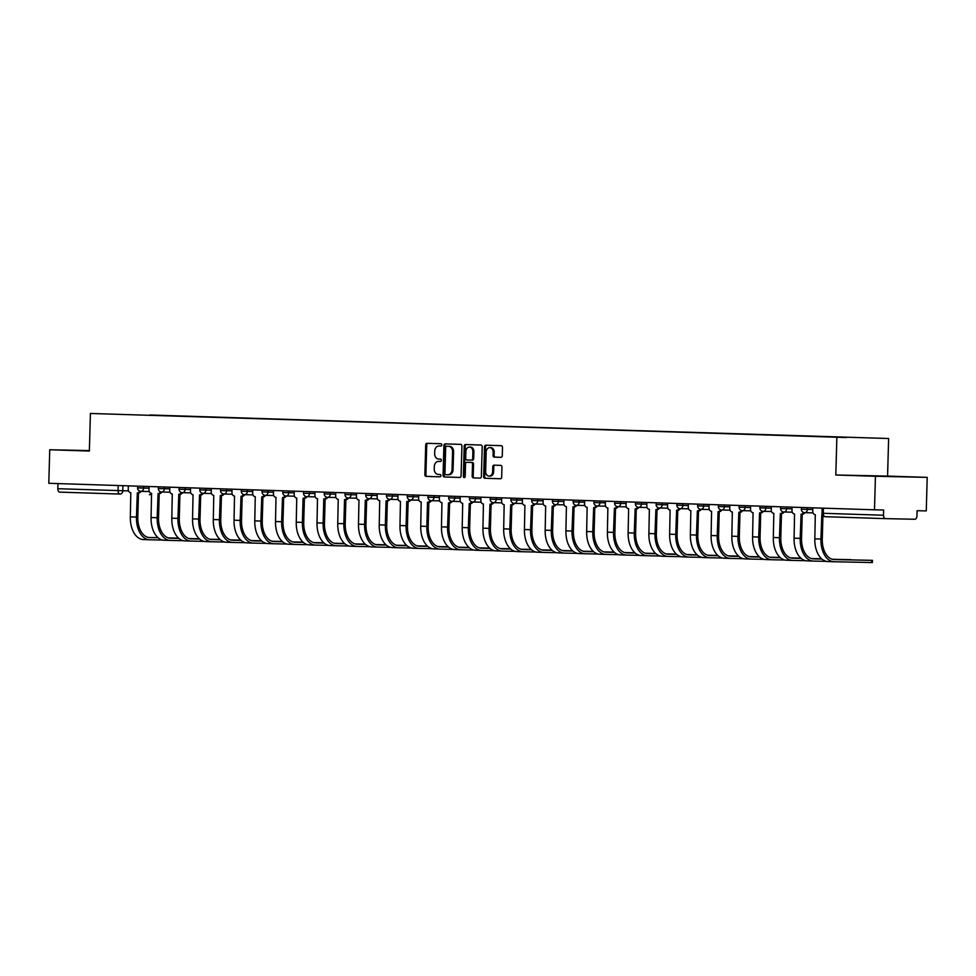 <?xml version="1.0" encoding="UTF-8"?>
<svg xmlns="http://www.w3.org/2000/svg" width="976" height="976" viewBox="0 0 976 976"><rect width="100%" height="100%" fill="white"/><g stroke="black" fill="none" stroke-linecap="round" stroke-linejoin="round"><path stroke-width="1.46" d="M441.799 444.934A1.159 0.915 -88.8 0 0 440.92 443.738L427.049 443.299A1.659 1.305 -88.8 0 0 425.695 444.91L424.865 474.678A1.659 1.305 -88.8 0 0 426.122 476.373L439.993 476.825A1.159 0.915 -88.8 0 0 440.054 474.507L438.261 474.446A5.295 4.172 -88.8 0 1 434.235 469.029L434.308 466.54A5.295 4.172 -88.8 0 1 438.59 461.38A5.295 4.172 -88.8 0 1 438.627 461.38L440.42 461.441A1.159 0.915 -88.8 0 0 440.481 459.123L438.688 459.074A5.295 4.172 -88.8 0 1 434.662 453.645L434.735 451.156A5.295 4.172 -88.8 0 1 439.017 445.995A5.295 4.172 -88.8 0 1 439.054 445.995L440.847 446.056A1.159 0.915 -88.8 0 0 441.799 444.934M888.782 476.325L867.566 475.788L888.782 476.325M89.365 450.717L83.082 450.607L89.365 450.839M500.92 457.341A1.659 1.305 -88.8 0 0 502.274 455.731L502.506 447.374A1.659 1.305 -88.8 0 0 501.249 445.678L485.841 445.19A1.659 1.305 -88.8 0 0 484.499 446.801L483.657 476.569A1.659 1.305 -88.8 0 0 484.926 478.264L500.322 478.765A1.659 1.305 -88.8 0 0 501.676 477.154L501.957 467.065A1.659 1.305 -88.8 0 0 500.7 465.369L494.1 465.149A1.659 1.305 -88.8 0 0 492.758 466.76L492.612 471.762A4.429 3.489 -88.8 0 1 489.025 476.081A4.429 3.489 -88.8 0 1 485.633 471.542L486.182 451.937A4.429 3.489 -88.8 0 1 489.757 447.63A4.429 3.489 -88.8 0 1 493.161 452.169L493.075 455.438A1.659 1.305 -88.8 0 0 494.332 457.134L500.92 457.341M836.859 437.419L835.81 475.007L875.435 476.276L874.496 509.814L48.8 483.291L49.739 449.765L89.365 451.034L90.414 413.458L888.624 438.517L90.414 413.458M461.916 446.069A1.659 1.305 -88.8 0 0 460.66 444.373L445.251 443.885A1.659 1.305 -88.8 0 0 443.909 445.495L443.067 475.263A1.659 1.305 -88.8 0 0 444.336 476.959L459.733 477.459A1.659 1.305 -88.8 0 0 461.087 475.849L461.916 446.069M465.552 444.531L480.948 445.032A1.659 1.305 -88.8 0 1 482.205 446.727L481.375 476.495A1.659 1.305 -88.8 0 1 480.033 478.106A1.659 1.305 -88.8 0 0 480.033 478.106L473.433 477.898A1.659 1.305 -88.8 0 1 472.177 476.203L472.518 464.125A1.659 1.305 -88.8 0 0 471.249 462.429L466.882 462.295A1.659 1.305 -88.8 0 0 465.528 463.905L465.186 476.471A1.159 0.915 -88.8 0 1 463.356 476.41L464.198 446.142A1.659 1.305 -88.8 0 1 465.54 444.531A1.659 1.305 -88.8 0 0 465.54 444.531M875.435 476.276L927.2 477.362L926.261 510.899L917.098 510.704L916.952 515.926A3.367 2.074 91.8 0 1 914.793 519.256L885.488 518.634A3.367 2.074 91.8 0 0 885.488 518.634L825.257 516.707A3.367 2.074 -88.2 0 1 825.245 516.707A3.367 2.074 -88.2 0 1 823.28 513.291L883.512 515.23A3.367 2.074 91.8 0 0 885.476 518.634L825.245 516.707A3.367 3.367 0 0 1 821.975 513.242L823.28 513.291L823.427 508.167M927.2 477.362L887.574 476.093L888.624 438.517M874.496 509.814L883.658 509.997L883.512 515.23M118.194 485.523L118.047 490.647A3.367 2.074 -88.2 0 0 120.011 494.063A3.367 3.367 0 0 0 120.048 494.063A3.367 2.66 -88.8 0 0 120.048 494.063L120.072 494.063A3.367 2.074 -88.2 0 1 120.011 494.063L59.792 492.124A3.367 2.074 -88.2 0 1 59.78 492.124A3.367 2.074 -88.2 0 1 57.816 488.708L128.539 490.904M57.962 483.596L57.816 488.708M89.377 450.595L49.739 449.765M846.326 437.541L149.853 415.203M846.448 437.346L149.987 414.983M835.81 475.007L887.574 476.093M440.981 446.056L440.091 446.02A5.295 4.172 -88.8 0 0 440.054 446.02A5.295 4.172 -88.8 0 0 440.017 446.02M439.59 461.404A5.295 4.172 -88.8 0 1 439.627 461.404A5.295 4.172 -88.8 0 1 439.664 461.404L440.554 461.428M427.927 443.324A1.659 1.305 -88.8 0 0 426.732 444.934L425.902 474.702A1.659 1.305 -88.8 0 0 427.159 476.398L440.115 476.813M446.142 443.909A1.659 1.305 -88.8 0 0 444.934 445.52L444.104 475.288A1.659 1.305 -88.8 0 0 445.361 476.983L459.891 477.447M447.801 474.751L448.765 474.775A5.295 4.172 -88.8 0 0 448.801 474.775A5.295 4.172 -88.8 0 0 453.084 469.615L453.584 451.754A5.295 4.172 -88.8 0 0 449.558 446.325L446.618 446.239A1.159 0.915 -88.8 0 0 445.678 447.374L444.946 473.506A1.159 0.915 -88.8 0 0 445.837 474.69L447.728 474.751A5.295 4.172 -88.8 0 0 447.764 474.751A5.295 4.172 -88.8 0 0 452.047 469.59L452.547 451.729A5.295 4.172 -88.8 0 0 448.521 446.3L447.667 446.264A1.159 0.915 -88.8 0 0 447.642 446.264M480.18 478.106L473.433 477.898M467.894 462.307A1.659 1.305 -88.8 0 1 467.907 462.307A1.659 1.305 -88.8 0 0 467.907 462.307L472.286 462.453A1.659 1.305 -88.8 0 1 473.543 464.149L473.214 476.227A1.659 1.305 -88.8 0 0 474.47 477.923M466.43 444.556A1.659 1.305 -88.8 0 0 465.235 446.166L464.393 476.434A1.159 0.915 -88.8 0 0 464.759 477.41M472.86 451.595A4.429 3.489 -88.8 0 0 469.468 447.057A4.429 3.489 -88.8 0 0 465.881 451.376L465.686 458.281A1.659 1.305 -88.8 0 0 466.943 459.977L471.323 460.111A1.659 1.305 -88.8 0 0 472.677 458.5L472.86 451.595L473.897 451.62A4.429 3.489 -88.8 0 0 470.505 447.081L469.468 447.057M472.372 460.135L472.36 460.135A1.659 1.305 -88.8 0 0 473.702 458.525L472.677 458.5M473.897 451.62L473.702 458.525M489.757 447.63L490.794 447.655A4.429 3.489 -88.8 0 1 494.198 452.193L494.1 455.45A1.659 1.305 -88.8 0 0 495.369 457.146L501.078 457.329M489.025 476.081L490.062 476.105A4.429 3.489 -88.8 0 0 493.649 471.786L492.612 471.762M494.991 465.174A1.659 1.305 -88.8 0 0 493.783 466.784L493.649 471.786M486.731 445.215A1.659 1.305 -88.8 0 0 485.523 446.813L484.694 476.593A1.659 1.305 -88.8 0 0 485.95 478.289L500.468 478.752M128.344 485.853L128.246 489.22A3.367 2.66 -88.8 0 0 130.808 492.685L130.333 516.865A22.424 13.774 91.8 0 0 143.387 539.569A22.424 13.774 91.8 0 0 143.472 539.569L149.401 539.765M140.995 491.355A3.367 2.66 91.2 0 1 138.69 492.917A3.367 2.66 91.2 0 1 138.665 492.917L137.372 492.892A3.367 2.66 -88.8 0 0 139.739 491.135M158.149 537.752L149.657 537.581A20.228 12.432 -88.2 0 1 149.572 537.581A20.228 12.432 -88.2 0 1 137.799 517.097L138.47 492.917M138.69 492.917L137.348 492.892A3.367 2.66 -88.8 0 1 137.323 492.892L136.445 517.06A22.424 13.774 91.8 0 0 149.499 539.765A22.424 13.774 91.8 0 0 149.596 539.765L162.577 540.045M178.62 538.191L168.543 537.971M178.547 538.118L168.287 537.898M158.063 537.691L148.645 537.483M149.084 486.512L148.986 489.891A3.367 2.66 -88.8 0 0 151.548 493.344L151.073 517.536A22.424 13.774 91.8 0 0 164.127 540.24A22.424 13.774 91.8 0 0 164.224 540.24L170.153 540.423M161.735 492.026A3.367 2.66 91.2 0 1 159.442 493.588A3.367 2.66 91.2 0 1 159.417 493.588L158.112 493.551A3.367 2.66 -88.8 0 0 160.491 491.794M178.889 538.423L170.397 538.24A20.228 12.432 -88.2 0 1 170.312 538.24A20.228 12.432 -88.2 0 1 158.539 517.756L159.21 493.575M159.442 493.588L158.088 493.551A3.367 2.66 -88.8 0 1 158.063 493.551L157.197 517.731A22.424 13.774 91.8 0 0 170.239 540.436A22.424 13.774 91.8 0 0 170.336 540.436L183.317 540.704M199.36 538.85L189.283 538.642M199.287 538.789L189.027 538.569M178.803 538.349L169.385 538.154M169.824 487.183L169.726 490.562A3.367 2.66 -88.8 0 0 172.288 494.015L171.813 518.207A22.424 13.774 91.8 0 0 184.867 540.899A22.424 13.774 91.8 0 0 184.964 540.899L190.893 541.094M182.475 492.697A3.367 2.66 91.2 0 1 180.182 494.246A3.367 2.66 91.2 0 1 180.157 494.246L178.852 494.222A3.367 2.66 -88.8 0 0 181.231 492.465M199.629 539.094L191.137 538.911A20.228 12.432 -88.2 0 1 191.052 538.911A20.228 12.432 -88.2 0 1 179.279 518.427L179.95 494.246M180.182 494.246L178.828 494.222A3.367 2.66 -88.8 0 1 178.803 494.222L177.937 518.402A22.424 13.774 91.8 0 0 190.991 541.094A22.424 13.774 91.8 0 0 191.076 541.094L204.057 541.375M220.1 539.521L210.023 539.301M220.027 539.447L209.767 539.228M199.543 539.02L190.125 538.825M190.564 487.854L190.466 491.221A3.367 2.66 -88.8 0 0 193.041 494.673L192.565 518.866A22.424 13.774 91.8 0 0 205.607 541.57A22.424 13.774 91.8 0 0 205.704 541.57L211.633 541.765M203.215 493.356A3.367 2.66 91.2 0 1 200.922 494.917A3.367 2.66 91.2 0 1 200.897 494.917L199.592 494.893A3.367 2.66 -88.8 0 0 201.971 493.136M220.369 539.752L211.877 539.569A20.228 12.432 -88.2 0 1 211.792 539.569A20.228 12.432 -88.2 0 1 200.019 519.098L200.702 494.917M200.922 494.917L199.58 494.893A3.367 2.66 -88.8 0 1 199.555 494.893L198.677 519.061A22.424 13.774 91.8 0 0 211.731 541.765A22.424 13.774 91.8 0 0 211.816 541.765L224.797 542.034M240.84 540.179L230.763 539.972M240.767 540.118L230.507 539.899M220.295 539.679L210.865 539.484M211.304 488.512L211.219 491.892A3.367 2.66 -88.8 0 0 213.781 495.344L213.305 519.537A22.424 13.774 91.8 0 0 226.359 542.229A22.424 13.774 91.8 0 0 226.444 542.241L232.373 542.424M223.968 494.027A3.367 2.66 91.2 0 1 221.662 495.588A3.367 2.66 91.2 0 1 221.637 495.576L220.344 495.552A3.367 2.66 -88.8 0 0 222.711 493.795M241.109 540.423L232.63 540.24A20.228 12.432 -88.2 0 1 232.544 540.24A20.228 12.432 -88.2 0 1 220.759 519.757L221.442 495.576M221.662 495.588L220.32 495.552A3.367 2.66 -88.8 0 1 220.295 495.552L219.417 519.732A22.424 13.774 91.8 0 0 232.471 542.424A22.424 13.774 91.8 0 0 232.569 542.436L245.537 542.705M261.58 540.85L251.503 540.643M261.507 540.777L251.247 540.57M241.035 540.35L231.605 540.155M232.044 489.183L231.959 492.551A3.367 2.66 -88.8 0 0 234.521 496.015L234.045 520.196A22.424 13.774 91.8 0 0 247.099 542.9A22.424 13.774 91.8 0 0 247.184 542.9L253.113 543.095M244.708 494.686A3.367 2.66 91.2 0 1 242.402 496.247A3.367 2.66 91.2 0 1 242.377 496.247L241.084 496.223A3.367 2.66 -88.8 0 0 243.451 494.466M261.861 541.082L253.37 540.911A20.228 12.432 -88.2 0 1 253.284 540.899A20.228 12.432 -88.2 0 1 241.511 520.428L242.182 496.247M242.402 496.247L241.06 496.223A3.367 2.66 -88.8 0 1 241.035 496.223L240.157 520.391A22.424 13.774 91.8 0 0 253.211 543.095A22.424 13.774 91.8 0 0 253.309 543.095L266.289 543.376M282.332 541.521L272.243 541.302M282.247 541.448L271.999 541.229M261.775 541.021L252.357 540.814M252.796 489.842L252.699 493.222A3.367 2.66 -88.8 0 0 255.261 496.674L254.785 520.867A22.424 13.774 91.8 0 0 267.839 543.571A22.424 13.774 91.8 0 0 267.936 543.571L273.866 543.754M265.448 495.357A3.367 2.66 91.2 0 1 263.142 496.918A3.367 2.66 91.2 0 1 263.13 496.918L261.824 496.882A3.367 2.66 -88.8 0 0 264.191 495.125M282.601 541.753L274.11 541.57A20.228 12.432 -88.2 0 1 274.024 541.57A20.228 12.432 -88.2 0 1 262.251 521.086L262.922 496.906M263.142 496.918L261.8 496.882A3.367 2.66 -88.8 0 1 261.775 496.882L260.897 521.062A22.424 13.774 91.8 0 0 273.951 543.766A22.424 13.774 91.8 0 0 274.049 543.766L287.029 544.035M303.072 542.18L292.995 541.973M302.999 542.119L292.739 541.9M282.515 541.68L273.097 541.485M273.536 490.513L273.439 493.893A3.367 2.66 -88.8 0 0 276.001 497.345L275.525 521.526A22.424 13.774 91.8 0 0 288.579 544.23A22.424 13.774 91.8 0 0 288.676 544.23L294.606 544.425M286.188 496.028A3.367 2.66 91.2 0 1 283.894 497.577A3.367 2.66 91.2 0 1 283.87 497.577L282.564 497.553A3.367 2.66 -88.8 0 0 284.943 495.796M303.341 542.424L294.85 542.241A20.228 12.432 -88.2 0 1 294.764 542.241A20.228 12.432 -88.2 0 1 282.991 521.757L283.662 497.577M283.894 497.577L282.54 497.553A3.367 2.66 -88.8 0 1 282.515 497.553L281.649 521.733A22.424 13.774 91.8 0 0 294.691 544.425A22.424 13.774 91.8 0 0 294.789 544.425L307.769 544.706M323.812 542.851L313.735 542.632M323.739 542.778L313.479 542.558M303.255 542.351L293.837 542.156M294.276 491.184L294.179 494.551A3.367 2.66 -88.8 0 0 296.741 498.004L296.265 522.197A22.424 13.774 91.8 0 0 309.319 544.901A22.424 13.774 91.8 0 0 309.416 544.901L315.346 545.096M306.928 496.686A3.367 2.66 91.2 0 1 304.634 498.248A3.367 2.66 91.2 0 1 304.61 498.248L303.304 498.224A3.367 2.66 -88.8 0 0 303.28 498.224A3.367 2.66 -88.8 0 0 305.683 496.455M324.081 543.083L315.59 542.9A20.228 12.432 -88.2 0 1 315.504 542.9A20.228 12.432 -88.2 0 1 303.731 522.416L304.402 498.248M304.634 498.248L303.06 498.211L302.389 522.392A22.424 13.774 91.8 0 0 315.443 545.096A22.424 13.774 91.8 0 0 315.529 545.096L328.509 545.364M344.552 543.51L334.475 543.303M344.479 543.449L334.219 543.229M323.995 543.01L314.577 542.815M315.016 491.843L314.919 495.222A3.367 2.66 -88.8 0 0 317.493 498.675L317.017 522.868A22.424 13.774 91.8 0 0 330.059 545.56A22.424 13.774 91.8 0 0 330.156 545.572L336.086 545.755M327.668 497.357A3.367 2.66 91.2 0 1 325.374 498.919A3.367 2.66 91.2 0 1 325.35 498.907L324.044 498.882A3.367 2.66 -88.8 0 0 324.032 498.882A3.367 2.66 -88.8 0 0 326.423 497.126M344.821 543.754L336.33 543.571A20.228 12.432 -88.2 0 1 336.244 543.571A20.228 12.432 -88.2 0 1 324.471 523.087L325.154 498.907M325.374 498.919L323.8 498.882L323.129 523.063A22.424 13.774 91.8 0 0 336.183 545.755A22.424 13.774 91.8 0 0 336.269 545.767L349.249 546.035M365.292 544.181L355.215 543.974M365.219 544.108L354.959 543.9M344.748 543.681L335.317 543.486M335.756 492.514L335.671 495.881A3.367 2.66 -88.8 0 0 338.233 499.346L337.757 523.526A22.424 13.774 91.8 0 0 350.811 546.231A22.424 13.774 91.8 0 0 350.896 546.231L356.826 546.426M348.42 498.016A3.367 2.66 91.2 0 1 346.114 499.578A3.367 2.66 91.2 0 1 346.09 499.578L344.796 499.553A3.367 2.66 -88.8 0 0 344.772 499.553A3.367 2.66 -88.8 0 0 347.163 497.797M365.561 544.413L357.082 544.242A20.228 12.432 -88.2 0 1 356.996 544.23A20.228 12.432 -88.2 0 1 345.211 523.758L345.894 499.578M346.114 499.578L344.552 499.541L343.869 523.722A22.424 13.774 91.8 0 0 356.923 546.426A22.424 13.774 91.8 0 0 357.021 546.426L369.989 546.706M386.045 544.852L375.955 544.632M385.959 544.779L375.711 544.559M365.488 544.352L356.057 544.144M356.496 493.173L356.411 496.552A3.367 2.66 -88.8 0 0 358.973 500.005L358.497 524.197A22.424 13.774 91.8 0 0 371.551 546.889A22.424 13.774 91.8 0 0 371.636 546.902L377.566 547.085M369.16 498.687A3.367 2.66 91.2 0 1 366.854 500.249A3.367 2.66 91.2 0 1 366.83 500.249L365.536 500.212A3.367 2.66 -88.8 0 0 365.512 500.212A3.367 2.66 -88.8 0 0 367.903 498.455M386.313 545.084L377.822 544.901A20.228 12.432 -88.2 0 1 377.736 544.901A20.228 12.432 -88.2 0 1 365.963 524.417L366.634 500.237M366.854 500.249L365.292 500.212L364.609 524.393A22.424 13.774 91.8 0 0 377.663 547.097A22.424 13.774 91.8 0 0 377.761 547.097L390.742 547.365M406.785 545.511L396.695 545.303M406.699 545.45L396.451 545.23M386.228 545.011L376.809 544.815M377.248 493.844L377.151 497.223A3.367 2.66 -88.8 0 0 379.713 500.676L379.237 524.856A22.424 13.774 91.8 0 0 392.291 547.56A22.424 13.774 91.8 0 0 392.389 547.56L398.318 547.756M389.9 499.346A3.367 2.66 91.2 0 1 387.594 500.908A3.367 2.66 91.2 0 1 387.582 500.908L386.276 500.883A3.367 2.66 -88.8 0 0 386.252 500.883A3.367 2.66 -88.8 0 0 388.643 499.126M407.053 545.743L398.562 545.572A20.228 12.432 -88.2 0 1 398.476 545.572A20.228 12.432 -88.2 0 1 386.703 525.088L387.374 500.908M387.594 500.908L386.032 500.871L385.349 525.064A22.424 13.774 91.8 0 0 398.403 547.756A22.424 13.774 91.8 0 0 398.501 547.756L411.482 548.036M427.525 546.182L417.447 545.962M427.451 546.109L417.191 545.889M406.968 545.682L397.549 545.486M397.988 494.503L397.891 497.882A3.367 2.66 -88.8 0 0 400.453 501.335L399.977 525.527A22.424 13.774 91.8 0 0 413.031 548.231A22.424 13.774 91.8 0 0 413.129 548.231L419.058 548.414M410.64 500.017A3.367 2.66 91.2 0 1 408.346 501.579A3.367 2.66 91.2 0 1 408.322 501.579L407.016 501.554A3.367 2.66 -88.8 0 0 406.992 501.554A3.367 2.66 -88.8 0 0 409.395 499.785M427.793 546.414L419.302 546.231A20.228 12.432 -88.2 0 1 419.216 546.231A20.228 12.432 -88.2 0 1 407.443 525.747L408.114 501.566M408.346 501.579L406.772 501.542L406.101 525.722A22.424 13.774 91.8 0 0 419.143 548.427A22.424 13.774 91.8 0 0 419.241 548.427L432.222 548.695M448.265 546.841L438.187 546.633M448.191 546.78L437.931 546.56M427.708 546.34L418.289 546.145M418.728 495.174L418.631 498.553A3.367 2.66 -88.8 0 0 421.205 502.006L420.729 526.198A22.424 13.774 91.8 0 0 433.771 548.89A22.424 13.774 91.8 0 0 433.869 548.89L439.798 549.085M431.38 500.688A3.367 2.66 91.2 0 1 429.086 502.237A3.367 2.66 91.2 0 1 429.062 502.237L427.756 502.213A3.367 2.66 -88.8 0 0 427.732 502.213A3.367 2.66 -88.8 0 0 430.135 500.456M448.533 547.085L440.042 546.902A20.228 12.432 -88.2 0 1 439.956 546.902A20.228 12.432 -88.2 0 1 428.183 526.418L428.867 502.237M429.086 502.237L427.512 502.213L426.841 526.393A22.424 13.774 91.8 0 0 439.895 549.085A22.424 13.774 91.8 0 0 439.981 549.098L452.962 549.366M469.005 547.512L458.927 547.304M468.931 547.438L458.671 547.231M448.448 547.011L439.029 546.816M439.468 495.845L439.371 499.212A3.367 2.66 -88.8 0 0 441.945 502.677L441.469 526.857A22.424 13.774 91.8 0 0 454.511 549.561A22.424 13.774 91.8 0 0 454.609 549.561L460.538 549.756M452.132 501.347A3.367 2.66 91.2 0 1 449.826 502.908A3.367 2.66 91.2 0 1 449.802 502.908L448.509 502.884M469.273 547.743L460.782 547.573A20.228 12.432 -88.2 0 1 460.709 547.56A20.228 12.432 -88.2 0 1 448.923 527.089L449.607 502.908M450.875 501.127A3.367 2.66 -88.8 0 1 448.484 502.884A3.367 2.66 -88.8 0 0 448.484 502.884L447.581 527.052A22.424 13.774 91.8 0 0 460.635 549.756A22.424 13.774 91.8 0 0 460.721 549.756L473.702 550.037M489.745 548.183L479.667 547.963M489.671 548.109L479.411 547.89M469.2 547.682L459.769 547.475M460.208 496.503L460.123 499.883A3.367 2.66 -88.8 0 0 462.685 503.335L462.209 527.528A22.424 13.774 91.8 0 0 475.263 550.22A22.424 13.774 91.8 0 0 475.349 550.232L481.278 550.415M472.872 502.018A3.367 2.66 91.2 0 1 470.566 503.579A3.367 2.66 91.2 0 1 470.542 503.579L469.249 503.543M490.013 548.414L481.534 548.231A20.228 12.432 -88.2 0 1 481.449 548.231A20.228 12.432 -88.2 0 1 469.676 527.748L470.347 503.567M471.615 501.786A3.367 2.66 -88.8 0 1 469.224 503.543A3.367 2.66 -88.8 0 0 469.224 503.543L468.321 527.723A22.424 13.774 91.8 0 0 481.375 550.427A22.424 13.774 91.8 0 0 481.473 550.427L494.442 550.696M510.497 548.841L500.407 548.634M510.411 548.768L500.163 548.561M489.94 548.341L480.521 548.146M480.961 497.174L480.863 500.542A3.367 2.66 -88.8 0 0 483.425 504.006L482.949 528.187A22.424 13.774 91.8 0 0 496.003 550.891A22.424 13.774 91.8 0 0 496.089 550.891L502.018 551.086M493.612 502.677A3.367 2.66 91.2 0 1 491.306 504.238A3.367 2.66 91.2 0 1 491.282 504.238L489.989 504.214M510.765 549.073L502.274 548.902A20.228 12.432 -88.2 0 1 502.189 548.902A20.228 12.432 -88.2 0 1 490.416 528.419L491.087 504.238M492.355 502.457A3.367 2.66 -88.8 0 1 489.964 504.214A3.367 2.66 -88.8 0 0 489.964 504.214L489.061 528.382A22.424 13.774 91.8 0 0 502.115 551.086A22.424 13.774 91.8 0 0 502.213 551.086L515.194 551.367M531.237 549.512L521.16 549.293M531.151 549.439L520.903 549.22M510.68 549.012L501.261 548.805M501.701 497.833L501.603 501.213A3.367 2.66 -88.8 0 0 504.165 504.665L503.689 528.858A22.424 13.774 91.8 0 0 516.743 551.562A22.424 13.774 91.8 0 0 516.841 551.562L522.77 551.745M514.352 503.348A3.367 2.66 91.2 0 1 512.046 504.909A3.367 2.66 91.2 0 1 512.034 504.909L510.729 504.885M531.505 549.744L523.014 549.561A20.228 12.432 -88.2 0 1 522.929 549.561A20.228 12.432 -88.2 0 1 511.156 529.077L511.827 504.897M513.095 503.116A3.367 2.66 -88.8 0 1 510.704 504.885A3.367 2.66 -88.8 0 0 510.704 504.885L509.814 529.053A22.424 13.774 91.8 0 0 522.855 551.757A22.424 13.774 91.8 0 0 522.953 551.757L535.934 552.026M551.977 550.171L541.9 549.964M551.904 550.11L541.643 549.891M531.42 549.671L522.001 549.476M522.441 498.504L522.343 501.884A3.367 2.66 -88.8 0 0 524.905 505.336L524.429 529.529A22.424 13.774 91.8 0 0 537.483 552.221A22.424 13.774 91.8 0 0 537.581 552.221L543.51 552.416M535.092 504.019A3.367 2.66 91.2 0 1 532.798 505.568A3.367 2.66 91.2 0 1 532.774 505.568L531.469 505.544M552.245 550.415L543.754 550.232A20.228 12.432 -88.2 0 1 543.669 550.232A20.228 12.432 -88.2 0 1 531.896 529.748L532.567 505.568M533.848 503.787A3.367 2.66 -88.8 0 1 531.444 505.544A3.367 2.66 -88.8 0 0 531.444 505.544L530.554 529.724A22.424 13.774 91.8 0 0 543.595 552.416A22.424 13.774 91.8 0 0 543.693 552.428L556.674 552.697M572.717 550.842L562.64 550.635M572.644 550.769L562.383 550.562M552.16 550.342L542.741 550.147M543.181 499.175L543.083 502.542A3.367 2.66 -88.8 0 0 545.657 505.995L545.181 530.188A22.424 13.774 91.8 0 0 558.223 552.892A22.424 13.774 91.8 0 0 558.321 552.892L564.25 553.087M555.832 504.677A3.367 2.66 91.2 0 1 553.538 506.239A3.367 2.66 91.2 0 1 553.514 506.239L552.209 506.215M572.985 551.074L564.494 550.903A20.228 12.432 -88.2 0 1 564.409 550.891A20.228 12.432 -88.2 0 1 552.636 530.419L553.319 506.239M554.588 504.458A3.367 2.66 -88.8 0 1 552.184 506.215A3.367 2.66 -88.8 0 0 552.184 506.215L551.294 530.383A22.424 13.774 91.8 0 0 564.348 553.087A22.424 13.774 91.8 0 0 564.433 553.087L577.414 553.368M593.457 551.513L583.38 551.294M593.384 551.44L583.123 551.22M572.9 551.013L563.481 550.806M563.921 499.834L563.823 503.213A3.367 2.66 -88.8 0 0 566.397 506.666L565.921 530.859A22.424 13.774 91.8 0 0 578.963 553.551A22.424 13.774 91.8 0 0 579.061 553.563L584.99 553.746M576.584 505.348A3.367 2.66 91.2 0 1 574.278 506.91A3.367 2.66 91.2 0 1 574.254 506.91L572.961 506.873M593.725 551.745L585.234 551.562A20.228 12.432 -88.2 0 1 585.161 551.562A20.228 12.432 -88.2 0 1 573.376 531.078L574.059 506.898M575.328 505.117A3.367 2.66 -88.8 0 1 572.936 506.873A3.367 2.66 -88.8 0 0 572.936 506.873L572.034 531.054A22.424 13.774 91.8 0 0 585.088 553.758A22.424 13.774 91.8 0 0 585.173 553.758L598.154 554.026M614.197 552.172L604.12 551.965M614.124 552.099L603.863 551.891M593.652 551.672L584.221 551.477M584.661 500.505L584.575 503.872A3.367 2.66 -88.8 0 0 587.137 507.337L586.661 531.517A22.424 13.774 91.8 0 0 599.715 554.222A22.424 13.774 91.8 0 0 599.801 554.222L605.73 554.417M597.324 506.007A3.367 2.66 91.2 0 1 595.018 507.569A3.367 2.66 91.2 0 1 594.994 507.569L593.701 507.544M614.465 552.404L605.986 552.233A20.228 12.432 -88.2 0 1 605.901 552.233A20.228 12.432 -88.2 0 1 594.128 531.749L594.799 507.569M596.068 505.788A3.367 2.66 -88.8 0 1 593.676 507.544A3.367 2.66 -88.8 0 0 593.676 507.544L592.774 531.713A22.424 13.774 91.8 0 0 605.828 554.417A22.424 13.774 91.8 0 0 605.925 554.417L618.894 554.697M634.949 552.843L624.86 552.623M634.864 552.77L624.616 552.55M614.392 552.343L604.974 552.135M605.413 501.164L605.315 504.543A3.367 2.66 -88.8 0 0 607.877 507.996L607.401 532.188A22.424 13.774 91.8 0 0 620.455 554.893A22.424 13.774 91.8 0 0 620.541 554.893L626.47 555.076M618.064 506.678A3.367 2.66 91.2 0 1 615.758 508.24A3.367 2.66 91.2 0 1 615.734 508.24L614.441 508.203M635.217 553.075L626.726 552.892A20.228 12.432 -88.2 0 1 626.641 552.892A20.228 12.432 -88.2 0 1 614.868 532.408L615.539 508.228M616.808 506.446A3.367 2.66 -88.8 0 1 614.416 508.203A3.367 2.66 -88.8 0 0 614.416 508.203L613.514 532.384A22.424 13.774 91.8 0 0 626.568 555.088A22.424 13.774 91.8 0 0 626.665 555.088L639.646 555.356M655.689 553.502L645.612 553.294M655.616 553.441L645.356 553.221M635.132 553.002L625.714 552.806M626.153 501.835L626.055 505.214A3.367 2.66 -88.8 0 0 628.617 508.667L628.141 532.859A22.424 13.774 91.8 0 0 641.195 555.551A22.424 13.774 91.8 0 0 641.293 555.551L647.222 555.747M638.804 507.349A3.367 2.66 91.2 0 1 636.511 508.899A3.367 2.66 91.2 0 1 636.486 508.899L635.181 508.874M655.957 553.746L647.466 553.563A20.228 12.432 -88.2 0 1 647.381 553.563A20.228 12.432 -88.2 0 1 635.608 533.079L636.279 508.899M637.548 507.117A3.367 2.66 -88.8 0 1 635.156 508.874A3.367 2.66 -88.8 0 0 635.156 508.874L634.266 533.055A22.424 13.774 91.8 0 0 647.308 555.747A22.424 13.774 91.8 0 0 647.405 555.747L660.386 556.027M676.429 554.173L666.352 553.953M676.356 554.1L666.096 553.88M655.872 553.673L646.454 553.477M646.893 502.506L646.795 505.873A3.367 2.66 -88.8 0 0 649.357 509.326L648.881 533.518A22.424 13.774 91.8 0 0 661.935 556.222A22.424 13.774 91.8 0 0 662.033 556.222L667.962 556.418M659.544 508.008A3.367 2.66 91.2 0 1 657.251 509.57A3.367 2.66 91.2 0 1 657.226 509.57L655.921 509.545M676.697 554.405L668.206 554.234A20.228 12.432 -88.2 0 1 668.121 554.222A20.228 12.432 -88.2 0 1 656.348 533.75L657.019 509.57M658.3 507.788A3.367 2.66 -88.8 0 1 655.896 509.545A3.367 2.66 -88.8 0 0 655.896 509.545L655.006 533.713A22.424 13.774 91.8 0 0 668.048 556.418A22.424 13.774 91.8 0 0 668.145 556.418L681.126 556.686M697.169 554.832L687.092 554.624M697.096 554.771L686.836 554.551M676.612 554.331L667.194 554.136M667.633 503.165L667.535 506.544A3.367 2.66 -88.8 0 0 670.109 509.997L669.634 534.189A22.424 13.774 91.8 0 0 682.675 556.881A22.424 13.774 91.8 0 0 682.773 556.893L688.702 557.076M680.284 508.679A3.367 2.66 91.2 0 1 677.991 510.241A3.367 2.66 91.2 0 1 677.966 510.241L676.661 510.204A3.367 2.66 -88.8 0 0 679.04 508.447M697.437 555.076L688.946 554.893A20.228 12.432 -88.2 0 1 688.861 554.893A20.228 12.432 -88.2 0 1 677.088 534.409L677.771 510.228M677.991 510.241L676.649 510.204A3.367 2.66 -88.8 0 1 676.624 510.204L675.746 534.384A22.424 13.774 91.8 0 0 688.8 557.076A22.424 13.774 91.8 0 0 688.885 557.089L701.866 557.357M717.909 555.503L707.832 555.295M717.836 555.429L707.576 555.222M697.364 555.002L687.934 554.807M688.373 503.836L688.287 507.203A3.367 2.66 -88.8 0 0 690.849 510.668L690.374 534.848A22.424 13.774 91.8 0 0 703.415 557.552A22.424 13.774 91.8 0 0 703.513 557.552L709.442 557.747M701.036 509.338A3.367 2.66 91.2 0 1 698.731 510.899A3.367 2.66 91.2 0 1 698.706 510.899L697.413 510.875A3.367 2.66 -88.8 0 0 699.78 509.118M718.177 555.734L709.686 555.564A20.228 12.432 -88.2 0 1 709.613 555.564A20.228 12.432 -88.2 0 1 697.828 535.08L698.511 510.899M698.731 510.899L697.389 510.875A3.367 2.66 -88.8 0 1 697.364 510.875L696.486 535.043A22.424 13.774 91.8 0 0 709.54 557.747A22.424 13.774 91.8 0 0 709.625 557.747L722.606 558.028M738.649 556.174L728.572 555.954M738.576 556.1L728.316 555.881M718.104 555.673L708.674 555.466M709.113 504.494L709.027 507.874A3.367 2.66 -88.8 0 0 711.589 511.326L711.114 535.519A22.424 13.774 91.8 0 0 724.168 558.223A22.424 13.774 91.8 0 0 724.253 558.223L730.182 558.406M721.776 510.009A3.367 2.66 91.2 0 1 719.471 511.57A3.367 2.66 91.2 0 1 719.446 511.57L718.153 511.534A3.367 2.66 -88.8 0 0 720.52 509.777M738.917 556.405L730.438 556.222A20.228 12.432 -88.2 0 1 730.353 556.222A20.228 12.432 -88.2 0 1 718.58 535.739L719.251 511.558M719.471 511.57L718.129 511.534A3.367 2.66 -88.8 0 1 718.104 511.534L717.226 535.714A22.424 13.774 91.8 0 0 730.28 558.418A22.424 13.774 91.8 0 0 730.377 558.418L743.346 558.687M759.401 556.832L749.312 556.625M759.316 556.771L749.068 556.552M738.844 556.332L729.426 556.137M729.865 505.165L729.767 508.545A3.367 2.66 -88.8 0 0 732.329 511.997L731.854 536.178A22.424 13.774 91.8 0 0 744.908 558.882A22.424 13.774 91.8 0 0 744.993 558.882L750.922 559.077M742.516 510.68A3.367 2.66 91.2 0 1 740.211 512.229A3.367 2.66 91.2 0 1 740.186 512.229L738.893 512.205A3.367 2.66 -88.8 0 0 741.26 510.448M759.67 557.076L751.178 556.893A20.228 12.432 -88.2 0 1 751.093 556.893A20.228 12.432 -88.2 0 1 739.32 536.41L739.991 512.229M740.211 512.229L738.869 512.205A3.367 2.66 -88.8 0 1 738.844 512.205L737.966 536.385A22.424 13.774 91.8 0 0 751.02 559.077A22.424 13.774 91.8 0 0 751.117 559.077L764.098 559.358M780.141 557.503L770.064 557.284M780.068 557.43L769.808 557.211M759.584 557.003L750.166 556.808M750.605 505.836L750.507 509.204A3.367 2.66 -88.8 0 0 753.069 512.656L752.594 536.849A22.424 13.774 91.8 0 0 765.648 559.553A22.424 13.774 91.8 0 0 765.745 559.553L771.674 559.748M763.256 511.339A3.367 2.66 91.2 0 1 760.963 512.9A3.367 2.66 91.2 0 1 760.938 512.9L759.633 512.876A3.367 2.66 -88.8 0 0 762 511.107M780.41 557.735L771.918 557.552A20.228 12.432 -88.2 0 1 771.833 557.552A20.228 12.432 -88.2 0 1 760.06 537.068L760.731 512.9M760.963 512.9L759.609 512.876A3.367 2.66 -88.8 0 1 759.584 512.876L758.718 537.044A22.424 13.774 91.8 0 0 771.76 559.748A22.424 13.774 91.8 0 0 771.857 559.748L784.838 560.017M800.881 558.162L790.804 557.955M800.808 558.101L790.548 557.882M780.324 557.662L770.906 557.467M771.345 506.495L771.247 509.875A3.367 2.66 -88.8 0 0 773.809 513.327L773.334 537.52A22.424 13.774 91.8 0 0 786.388 560.212A22.424 13.774 91.8 0 0 786.485 560.224L792.414 560.407M783.996 512.01A3.367 2.66 91.2 0 1 781.703 513.571A3.367 2.66 91.2 0 1 781.678 513.559L780.373 513.535A3.367 2.66 -88.8 0 0 782.752 511.778M801.15 558.406L792.658 558.223A20.228 12.432 -88.2 0 1 792.573 558.223A20.228 12.432 -88.2 0 1 780.8 537.739L781.471 513.559M781.703 513.571L780.349 513.535A3.367 2.66 -88.8 0 1 780.324 513.535L779.458 537.715A22.424 13.774 91.8 0 0 792.512 560.407A22.424 13.774 91.8 0 0 792.597 560.419L805.578 560.688M821.621 558.833L811.544 558.626M821.548 558.76L811.288 558.553M801.064 558.333L791.646 558.138M850.877 559.846L832.028 559.211M792.085 507.166L791.987 510.533A3.367 2.66 -88.8 0 0 794.562 513.998L794.086 538.179A22.424 13.774 91.8 0 0 807.128 560.883A22.424 13.774 91.8 0 0 807.225 560.883L813.154 561.078M804.736 512.668A3.367 2.66 91.2 0 1 802.443 514.23A3.367 2.66 91.2 0 1 802.418 514.23L801.113 514.206A3.367 2.66 -88.8 0 0 803.492 512.449M821.89 559.065L813.398 558.894A20.228 12.432 -88.2 0 1 813.313 558.882A20.228 12.432 -88.2 0 1 801.54 538.41L802.223 514.23M802.443 514.23L801.101 514.206A3.367 2.66 -88.8 0 1 801.076 514.206L800.198 538.374A22.424 13.774 91.8 0 0 813.252 561.078A22.424 13.774 91.8 0 0 813.337 561.078L826.318 561.359M850.877 559.675L832.284 559.285M821.816 559.004L812.386 558.797M872.446 560.358L872.385 562.542L871.568 562.53L871.629 560.346L872.446 560.358L833.126 559.468M812.825 507.825L812.74 511.204A3.367 2.66 -88.8 0 0 815.302 514.657L814.826 538.85A22.424 13.774 91.8 0 0 827.88 561.542A22.424 13.774 91.8 0 0 827.965 561.554L833.894 561.737M871.629 560.346L834.151 559.553A20.228 12.432 -88.2 0 1 834.065 559.553A20.228 12.432 -88.2 0 1 822.28 539.069L822.939 515.694M822.329 514.828A3.367 2.66 -88.8 0 1 821.841 514.864A3.367 2.66 -88.8 0 1 821.816 514.864L820.938 539.045A22.424 13.774 91.8 0 0 833.992 561.749A22.424 13.774 91.8 0 0 834.09 561.749L871.568 562.53M122.927 485.682L122.781 490.782A3.367 2.66 -88.8 0 1 120.048 494.063M151.744 493.758A3.367 3.367 0 0 1 149.352 494.673L149.352 494.673A3.367 2.66 -88.8 0 0 149.352 494.673A3.367 2.66 -88.8 0 0 151.524 493.344M807.408 507.654L807.359 509.387L812.776 509.496M786.668 506.983L786.619 508.716L792.036 508.838M765.928 506.324L765.879 508.057L771.296 508.167M745.188 505.653L745.139 507.386L750.556 507.496M724.448 504.995L724.399 506.715L729.816 506.837M703.696 504.324L703.647 506.056L709.076 506.166M682.956 503.665L682.907 505.385L688.324 505.507M662.216 502.994L662.167 504.726L667.584 504.836M641.476 502.323L641.427 504.055L646.844 504.165M620.736 501.664L620.687 503.384L626.104 503.506M599.984 500.993L599.947 502.725L605.364 502.835M579.244 500.334L579.195 502.054L584.624 502.176M558.504 499.663L558.455 501.396L563.872 501.505M537.764 498.992L537.715 500.725L543.132 500.834M517.024 498.333L516.975 500.066L522.392 500.176M496.284 497.662L496.235 499.395L501.652 499.505M475.532 497.004L475.483 498.724L480.912 498.846M454.792 496.333L454.743 498.065L460.172 498.175M434.052 495.662L434.003 497.394L439.42 497.516M413.312 495.003L413.263 496.735L418.68 496.845M392.572 494.332L392.523 496.064L397.94 496.174M371.832 493.673L371.783 495.393L377.2 495.515M351.079 493.002L351.031 494.734L356.46 494.844M330.339 492.331L330.291 494.063L335.707 494.185M309.599 491.672L309.551 493.405L314.967 493.514M288.859 491.001L288.811 492.734L294.227 492.843M268.119 490.342L268.071 492.063L273.487 492.185M247.379 489.671L247.331 491.404L252.747 491.514M226.627 489.013L226.578 490.733L232.007 490.855M205.887 488.342L205.838 490.074L211.255 490.184M185.147 487.671L185.098 489.403L190.515 489.513M164.407 487.012L164.358 488.732L169.775 488.854M143.667 486.341L143.618 488.073L149.035 488.183M137.628 486.146L137.579 487.89L143.618 488.073A3.367 2.66 91.2 0 1 140.886 491.355A3.367 2.66 91.2 0 1 140.861 491.355M158.38 486.817L158.332 488.561L164.358 488.732A3.367 2.66 91.2 0 1 161.626 492.026A3.367 2.66 91.2 0 1 161.601 492.026M179.12 487.475L179.072 489.22L185.098 489.403A3.367 2.66 91.2 0 1 182.366 492.685A3.367 2.66 91.2 0 1 182.341 492.685M199.86 488.146L199.812 489.891L205.838 490.074A3.367 2.66 91.2 0 1 203.106 493.356A3.367 2.66 91.2 0 1 203.093 493.356M220.6 488.817L220.552 490.562L226.578 490.733A3.367 2.66 91.2 0 1 223.858 494.027A3.367 2.66 91.2 0 1 223.833 494.027M241.34 489.476L241.292 491.221L247.331 491.404A3.367 2.66 91.2 0 1 244.598 494.686A3.367 2.66 91.2 0 1 244.573 494.686M262.093 490.147L262.044 491.892L268.071 492.063A3.367 2.66 91.2 0 1 265.338 495.357A3.367 2.66 91.2 0 1 265.313 495.357M282.833 490.806L282.784 492.551L288.811 492.734A3.367 2.66 91.2 0 1 286.078 496.015A3.367 2.66 91.2 0 1 286.053 496.015M303.573 491.477L303.524 493.222L309.551 493.405A3.367 2.66 91.2 0 1 306.818 496.686A3.367 2.66 91.2 0 1 306.793 496.686M324.313 492.148L324.264 493.893L330.291 494.063A3.367 2.66 91.2 0 1 327.558 497.357A3.367 2.66 91.2 0 1 327.546 497.345L335.951 497.528M345.053 492.807L345.004 494.551L351.031 494.734A3.367 2.66 91.2 0 1 348.31 498.016A3.367 2.66 91.2 0 1 348.286 498.016L356.691 498.199M365.793 493.478L365.744 495.222L371.783 495.393A3.367 2.66 91.2 0 1 369.05 498.687A3.367 2.66 91.2 0 1 369.026 498.687L377.431 498.858M386.545 494.137L386.496 495.881L392.523 496.064A3.367 2.66 91.2 0 1 389.79 499.346A3.367 2.66 91.2 0 1 389.766 499.346L398.184 499.529M407.285 494.808L407.236 496.552L413.263 496.735A3.367 2.66 91.2 0 1 410.53 500.017A3.367 2.66 91.2 0 1 410.506 500.017L418.924 500.188M428.025 495.479L427.976 497.211L434.003 497.394A3.367 2.66 91.2 0 1 431.27 500.676A3.367 2.66 91.2 0 1 431.246 500.676L439.664 500.859M448.765 496.137L448.716 497.882L454.743 498.065A3.367 2.66 91.2 0 1 452.022 501.347A3.367 2.66 91.2 0 1 451.998 501.347L460.404 501.53M469.505 496.808L469.456 498.553L475.483 498.724A3.367 2.66 91.2 0 1 472.762 502.018A3.367 2.66 91.2 0 1 472.738 502.018L481.144 502.189M490.245 497.467L490.196 499.212L496.235 499.395A3.367 2.66 91.2 0 1 493.502 502.677A3.367 2.66 91.2 0 1 493.478 502.677L501.884 502.86M510.997 498.138L510.948 499.883L516.975 500.066A3.367 2.66 91.2 0 1 514.242 503.348A3.367 2.66 91.2 0 1 514.218 503.348L522.636 503.518M531.737 498.809L531.688 500.542L537.715 500.725A3.367 2.66 91.2 0 1 534.982 504.006A3.367 2.66 91.2 0 1 534.958 504.006L543.376 504.189M552.477 499.468L552.428 501.213L558.455 501.396A3.367 2.66 91.2 0 1 555.722 504.677A3.367 2.66 91.2 0 1 555.698 504.677L564.116 504.86M573.217 500.139L573.168 501.884L579.195 502.054A3.367 2.66 91.2 0 1 576.474 505.348A3.367 2.66 91.2 0 1 576.45 505.348L584.856 505.519M593.957 500.798L593.908 502.542L599.947 502.725A3.367 2.66 91.2 0 1 597.214 506.007A3.367 2.66 91.2 0 1 597.19 506.007L605.596 506.19M614.697 501.469L614.648 503.213L620.687 503.384A3.367 2.66 91.2 0 1 617.954 506.678A3.367 2.66 91.2 0 1 617.93 506.678L626.348 506.849M635.449 502.128L635.4 503.872L641.427 504.055A3.367 2.66 91.2 0 1 638.694 507.337A3.367 2.66 91.2 0 1 638.67 507.337L647.088 507.52M656.189 502.799L656.14 504.543L662.167 504.726A3.367 2.66 91.2 0 1 659.434 508.008A3.367 2.66 91.2 0 1 659.41 508.008L667.828 508.179M676.929 503.47L676.88 505.214L682.907 505.385A3.367 2.66 91.2 0 1 680.174 508.679A3.367 2.66 91.2 0 1 680.162 508.679L688.568 508.85M697.669 504.128L697.62 505.873L703.647 506.056A3.367 2.66 91.2 0 1 700.927 509.338A3.367 2.66 91.2 0 1 700.902 509.338M718.409 504.799L718.36 506.544L724.399 506.715A3.367 2.66 91.2 0 1 721.667 510.009A3.367 2.66 91.2 0 1 721.642 510.009M739.149 505.458L739.1 507.203L745.139 507.386A3.367 2.66 91.2 0 1 742.407 510.668A3.367 2.66 91.2 0 1 742.382 510.668M759.901 506.129L759.853 507.874L765.879 508.057A3.367 2.66 91.2 0 1 763.147 511.339A3.367 2.66 91.2 0 1 763.122 511.339M780.641 506.8L780.593 508.545L786.619 508.716A3.367 2.66 91.2 0 1 783.887 512.01A3.367 2.66 91.2 0 1 783.862 511.997M801.381 507.459L801.333 509.204L807.359 509.387A3.367 2.66 91.2 0 1 804.627 512.668A3.367 2.66 91.2 0 1 804.614 512.668M440.091 446.02L439.054 445.995M439.664 461.404L438.627 461.38M427.159 476.398L426.122 476.373M425.902 474.702L424.865 474.678M426.732 444.934L425.695 444.91M445.361 476.983L444.336 476.959M444.104 475.288L443.067 475.263M444.934 445.52L443.909 445.495M453.084 469.615L452.047 469.59M453.584 451.754L452.547 451.729M449.558 446.325L448.521 446.3M473.214 476.227L472.177 476.203M473.543 464.149L472.518 464.125M472.286 462.453L471.249 462.429M464.393 476.434L463.356 476.41M465.235 446.166L464.198 446.142M495.369 457.146L494.332 457.134M494.1 455.45L493.075 455.438M494.198 452.193L493.161 452.169M493.783 466.784L492.758 466.76M485.95 478.289L484.926 478.264M484.694 476.593L483.657 476.569M485.523 446.813L484.499 446.801M136.445 517.06L130.333 516.865M157.197 517.731L151.073 517.536M177.937 518.402L171.813 518.207M198.677 519.061L192.565 518.866M219.417 519.732L213.305 519.537M240.157 520.391L234.045 520.196M260.897 521.062L254.785 520.867M281.649 521.733L275.525 521.526M302.389 522.392L296.265 522.197M323.129 523.063L317.017 522.868M343.869 523.722L337.757 523.526M364.609 524.393L358.497 524.197M385.349 525.064L379.237 524.856M406.101 525.722L399.977 525.527M426.841 526.393L420.729 526.198M447.581 527.052L441.469 526.857M468.321 527.723L462.209 527.528M489.061 528.382L482.949 528.187M509.814 529.053L503.689 528.858M530.554 529.724L524.429 529.529M551.294 530.383L545.181 530.188M572.034 531.054L565.921 530.859M592.774 531.713L586.661 531.517M613.514 532.384L607.401 532.188M634.266 533.055L628.141 532.859M655.006 533.713L648.881 533.518M675.746 534.384L669.634 534.189M696.486 535.043L690.374 534.848M717.226 535.714L711.114 535.519M737.966 536.385L731.854 536.178M758.718 537.044L752.594 536.849M779.458 537.715L773.334 537.52M800.198 538.374L794.086 538.179M820.938 539.045L814.826 538.85M137.579 487.89A3.367 3.367 0 0 0 140.886 491.355L149.279 491.538M158.332 488.561A3.367 3.367 0 0 0 161.626 492.026L170.019 492.197M179.072 489.22A3.367 3.367 0 0 0 182.366 492.685L190.759 492.868M199.812 489.891A3.367 3.367 0 0 0 203.106 493.356L211.499 493.527M220.552 490.562A3.367 3.367 0 0 0 223.858 494.027L232.239 494.198M241.292 491.221A3.367 3.367 0 0 0 244.598 494.686L252.979 494.869M262.044 491.892A3.367 3.367 0 0 0 265.338 495.357L273.731 495.527M282.784 492.551A3.367 3.367 0 0 0 286.078 496.015L294.471 496.198M303.524 493.222A3.367 3.367 0 0 0 306.818 496.686L315.211 496.857M324.264 493.893A3.367 3.367 0 0 0 327.558 497.357M345.004 494.551A3.367 3.367 0 0 0 348.31 498.016M365.744 495.222A3.367 3.367 0 0 0 369.05 498.687M386.496 495.881A3.367 3.367 0 0 0 389.79 499.346M407.236 496.552A3.367 3.367 0 0 0 410.53 500.017M427.976 497.211A3.367 3.367 0 0 0 431.27 500.676M448.716 497.882A3.367 3.367 0 0 0 452.022 501.347M469.456 498.553A3.367 3.367 0 0 0 472.762 502.018M490.196 499.212A3.367 3.367 0 0 0 493.502 502.677M510.948 499.883A3.367 3.367 0 0 0 514.242 503.348M531.688 500.542A3.367 3.367 0 0 0 534.982 504.006M552.428 501.213A3.367 3.367 0 0 0 555.722 504.677M573.168 501.884A3.367 3.367 0 0 0 576.474 505.348M593.908 502.542A3.367 3.367 0 0 0 597.214 506.007M614.648 503.213A3.367 3.367 0 0 0 617.954 506.678M635.4 503.872A3.367 3.367 0 0 0 638.694 507.337M656.14 504.543A3.367 3.367 0 0 0 659.434 508.008M676.88 505.214A3.367 3.367 0 0 0 680.174 508.679M697.62 505.873A3.367 3.367 0 0 0 700.927 509.338L709.308 509.521M718.36 506.544A3.367 3.367 0 0 0 721.667 510.009L730.048 510.18M739.1 507.203A3.367 3.367 0 0 0 742.407 510.668L750.8 510.851M759.853 507.874A3.367 3.367 0 0 0 763.147 511.339L771.54 511.509M780.593 508.545A3.367 3.367 0 0 0 783.887 512.01L792.28 512.18M801.333 509.204A3.367 3.367 0 0 0 804.627 512.668L813.02 512.851M822.121 508.13L821.975 513.242M120.011 494.063L59.78 492.124M440.054 446.02L439.017 445.995M439.627 461.404L438.59 461.38M448.801 474.775L447.764 474.751M149.499 539.765L143.387 539.569M170.239 540.436L164.127 540.24M190.991 541.094L184.867 540.899M211.731 541.765L205.607 541.57M232.471 542.424L226.359 542.229M253.211 543.095L247.099 542.9M273.951 543.766L267.839 543.571M294.691 544.425L288.579 544.23M315.443 545.096L309.319 544.901M336.183 545.755L330.059 545.56M356.923 546.426L350.811 546.231M377.663 547.097L371.551 546.889M398.403 547.756L392.291 547.56M419.143 548.427L413.031 548.231M439.895 549.085L433.771 548.89M448.484 502.884L449.826 502.908M460.635 549.756L454.511 549.561M469.224 503.543L470.566 503.579M481.375 550.427L475.263 550.22M489.964 504.214L491.306 504.238M502.115 551.086L496.003 550.891M510.704 504.885L512.046 504.909M522.855 551.757L516.743 551.562M531.444 505.544L532.798 505.568M543.595 552.416L537.483 552.221M552.184 506.215L553.538 506.239M564.348 553.087L558.223 552.892M572.936 506.873L574.278 506.91M585.088 553.758L578.963 553.551M593.676 507.544L595.018 507.569M605.828 554.417L599.715 554.222M614.416 508.203L615.758 508.24M626.568 555.088L620.455 554.893M635.156 508.874L636.511 508.899M647.308 555.747L641.195 555.551M655.896 509.545L657.251 509.57M668.048 556.418L661.935 556.222M688.8 557.076L682.675 556.881M709.54 557.747L703.415 557.552M730.28 558.418L724.168 558.223M751.02 559.077L744.908 558.882M771.76 559.748L765.648 559.553M792.512 560.407L786.388 560.212M813.252 561.078L807.128 560.883M833.992 561.749L827.88 561.542"/></g></svg>
